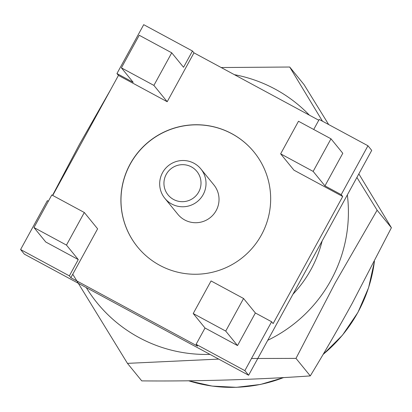 <?xml version="1.0" encoding="UTF-8"?>
<svg xmlns="http://www.w3.org/2000/svg" width="412" height="412" viewBox="0 0 412 412"><rect width="100%" height="100%" fill="white"/><g stroke="black" fill="none" stroke-linecap="round" stroke-linejoin="round"><path stroke-width="0.62" d="M358.847 173.9L391.4 227.733L352.147 303.428C338.149 328.874 324.192 353.033 310.277 375.909C258.484 379.581 197.595 381.404 141.749 380.889L127.457 363.363L218.715 359.099M347.347 194.907A141.81 140.647 140.8 0 1 330.965 280.237A141.81 140.647 140.8 0 1 267.754 340.281M209.981 354.387A141.81 140.647 140.8 0 1 86.268 287.581M110.818 89.342L79.351 144.545L52.54 195.345M72.754 274.243L127.457 363.363M251.49 358.507L295.991 358.383L335.291 282.75L377.114 210.208L356.9 177.448M322.138 240.948A118.96 117.987 140.8 0 1 311.003 269.458A118.96 117.987 140.8 0 1 292.963 294.235M203.168 194.603A23.247 23.057 140.8 0 1 164.836 198.327A23.247 23.057 140.8 0 1 162.539 172.664A23.247 23.057 140.8 0 1 200.871 168.946A23.247 23.057 140.8 0 1 203.168 194.603M164.836 198.327L177.84 214.281A23.247 23.057 -39.2 0 0 216.171 210.558A23.247 23.057 -39.2 0 0 213.88 184.9L200.871 168.946M166.227 174.4A18.597 18.447 -39.2 0 0 173.555 199.47A18.597 18.447 -39.2 0 0 198.728 191.951A18.597 18.447 -39.2 0 0 191.4 166.881A18.597 18.447 -39.2 0 0 166.227 174.4M261.424 234.943A75.123 74.505 -39.2 0 0 254.013 152.028A75.123 74.505 -39.2 0 0 130.146 164.053A75.123 74.505 -39.2 0 0 137.557 246.968A75.123 74.505 -39.2 0 0 261.424 234.943M254.05 152.074A75.123 74.505 -39.2 0 0 130.223 164.146A75.123 74.505 -39.2 0 0 137.598 247.015M234.377 74.665A141.81 140.647 140.8 0 1 309.407 115.18M280.644 153.846L313.146 171.397L324.95 185.874L342.794 153.285L330.991 138.808L298.489 121.257L280.644 153.846L293.952 170.171L342.707 196.493L273.12 323.595L271.616 321.751L255.368 312.976L237.523 345.565L205.022 328.014L196.102 344.308L244.852 370.635L271.616 321.751M324.95 185.874L341.203 194.649L367.962 145.766L319.212 119.444L313.717 129.481M153.892 85.402L171.737 52.813L183.541 67.295L192.461 51L143.711 24.674L116.946 73.557L133.2 82.333L121.396 67.851L153.892 85.402L167.2 101.728L193.964 52.844L318.775 120.237M48.384 201.205L47.365 200.654L20.6 249.538L69.35 275.865L78.27 259.57L45.773 242.019L33.969 227.542L66.466 245.088L84.311 212.499L97.618 228.825L70.854 277.709L197.606 346.152L196.102 344.308M116.946 73.557L118.45 75.401L167.2 101.728M118.45 75.401L52.731 195.448M20.6 249.538L24.36 254.153L248.611 375.244L371.722 150.38L367.962 145.766M244.852 370.635L248.611 375.244M69.35 275.865L70.854 277.709M341.203 194.649L342.707 196.493M192.461 51L193.964 52.844M193.218 313.532L225.719 331.083L243.564 298.494L211.062 280.943L193.218 313.532L205.022 328.014M243.564 298.494L255.368 312.976M66.466 245.088L78.27 259.57M84.311 212.499L51.809 194.953L33.969 227.542M225.719 331.083L237.523 345.565M171.737 52.813L139.235 35.262L121.396 67.851M313.146 171.397L330.991 138.808M322.483 121.205L289.703 67.022L221.177 67.537M310.277 375.909L295.991 358.383M391.4 227.733L377.114 210.208M289.703 67.022L303.989 84.548L328.663 124.542M188.639 380.786A143.381 142.202 -39.2 0 0 283.611 377.557M323.168 354.346A143.381 142.202 -39.2 0 0 357.904 312.337A143.381 142.202 -39.2 0 0 374.41 261.455M374.462 261.352L368.611 287.643L357.935 312.414L342.511 335.136L323.054 354.536M283.837 377.547L260.528 384.447L236.416 387.326L212.195 386.096L188.567 380.786"/></g></svg>
